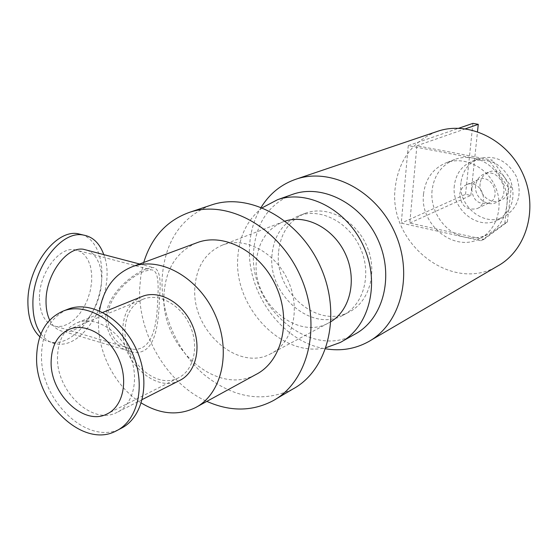 <?xml version="1.0" encoding="UTF-8"?>
<svg xmlns="http://www.w3.org/2000/svg" width="558" height="558" viewBox="0 0 558 558"><rect width="100%" height="100%" fill="white"/><g stroke="black" fill="none" stroke-linecap="round" stroke-linejoin="round"><path stroke-width="0.42" stroke-dasharray="2.79 2.09" d="M143.72 262.469L140.944 274.864L139.716 287.851C137.693 333.6 167.03 383.632 206.844 401.376M196.27 242.988C176.405 251.979 165.649 269.13 164.003 294.457C160.097 346.099 216.406 396.829 255.829 374.551M261.186 207.269C254.315 218.645 250.451 231.458 249.593 245.708C246.064 292.448 282.376 342.41 325.663 348.82M436.44 131.695C412.202 141.683 398.447 160.46 395.176 188.018C388.061 243.176 451.638 293.654 497.436 266.159M278.512 252.753C274.529 291.869 317.872 329.318 348.931 312.11C369.626 301.99 378.129 271.46 366.662 245.653C355.46 219.733 327.141 205.079 305.568 213.177C289.365 219.964 280.346 233.16 278.512 252.753M271.941 255.501C267.993 294.889 311.587 332.666 342.793 315.382C363.579 305.219 372.102 274.466 360.545 248.456C349.245 222.328 320.759 207.527 299.088 215.667C282.808 222.489 273.762 235.762 271.941 255.501M291.339 194.805C268.586 204.674 256.017 223.409 253.646 251.016C248.261 306.754 310.422 360.015 354.567 334.375M262.316 207.722C247.417 219.573 239.243 236.139 237.792 257.419C233.565 307.339 282.271 358.424 326.067 347.662M285.187 221.073L283.645 221.589C267.198 228.487 258.082 241.97 256.303 262.037C252.432 302.08 296.633 340.638 328.174 323.173L330.992 321.596M194.868 287.733C191.352 330.315 237.834 371.977 270.609 353.835C292.462 343.198 301.076 309.927 288.423 281.441C276.05 252.844 245.625 236.362 222.858 244.913C205.783 252.097 196.451 266.368 194.868 287.733M209.989 205.463C180.429 217.892 164.464 242.409 162.092 279.014C160.837 313.973 177.304 351.54 203.942 374.509C233.46 398.189 263.125 403.022 292.943 389.003M146.322 268.935C131.465 274.243 105.853 295.301 105.741 318.444C107.617 337.59 116.629 348.834 132.79 352.182C156.212 355.92 158.598 322.761 159.602 296.27C161.297 277.884 159.065 268.293 152.92 267.498L146.322 268.935M49.683 320.062C53.143 326.988 58.004 330.852 64.268 331.647L70.057 331.326L75.986 329.15L81.796 325.237L87.215 319.79L92.028 313.066L96.025 305.372L99.045 297.037L100.97 288.416L101.702 279.879L101.221 271.795L99.526 264.506L96.68 258.34L92.802 253.59L88.045 250.486M39.43 298.07C39.967 314.97 45.707 324.477 56.658 326.583L62.447 326.228L68.369 323.912L74.116 319.804L79.417 314.126L84.007 307.165L87.676 299.29L90.257 290.864L91.617 282.313L91.693 274.034L90.48 266.431L88.018 259.889L84.418 254.741L79.843 251.26L74.507 249.663C58.771 246.943 39.137 273.392 39.43 298.07M107.534 317.711C107.645 296.179 130.837 276.119 144.662 271.146L150.974 269.807C159.665 269.884 158.57 287.307 157.21 309.606C155.759 331.361 149.628 351.526 132.19 349.127C117.396 346.058 109.18 335.588 107.534 317.711M39.848 336.746L45.707 340.638L52.271 342.473C70.385 344.565 91.219 323.089 98.738 296.207C106.466 269.375 99.763 241.426 83.03 234.96M40.915 333.9C45.303 339.836 50.715 343.191 57.153 343.965C86.874 348.799 117.347 288.535 103.788 254.615M57.509 356.464C55.793 390.781 92.063 425.733 116.817 412.488C133.781 404.655 139.849 377.515 129.317 353.8C119.014 329.987 94.825 315.793 77.436 322.65C64.868 328.195 58.22 339.459 57.509 356.464M179.467 380.556C155.375 393.446 120.661 360.921 122.788 328.474C123.646 312.954 129.874 302.373 141.488 296.737M125.062 329.136C123.053 359.526 155.549 390 178.107 377.989C193.612 370.847 199.415 346.755 190.166 325.928C181.12 305.017 159.372 292.741 143.504 299.046C132.079 304.089 125.927 314.119 125.062 329.136M67.044 309.544C50.848 317.237 42.352 332.163 41.55 354.323C39.43 400.03 87.843 446.574 120.814 428.488M99.477 310.848L98.529 321.415C97.497 352.607 115.569 387.189 141.32 403.009M432.08 190.348C429.702 211.119 445.047 233.195 464.828 237.178C472.828 238.887 480.417 238.001 487.58 234.52C498.496 228.689 504.892 219.113 506.783 205.783C509.663 184.426 493.328 161.422 473.086 158.06C466.69 156.875 460.559 157.349 454.686 159.483C441.545 165.001 434.012 175.289 432.08 190.348M483.821 239.403L507.361 221.993L504.802 223.333L481.191 240.798L483.821 239.403L409.781 223.081L416.896 145.736L492.421 160.174L489.785 161.262L508.777 188.102L511.337 186.895L492.421 160.174M504.802 223.333L508.777 188.102M489.785 161.262L408.261 145.631L401.272 223.123L481.191 240.798M507.361 221.993L511.337 186.895M459.743 194.296C460.357 189.685 462.638 186.477 466.586 184.67C480.047 178.393 490.873 203.091 477.076 208.608C466.614 210.631 460.838 205.86 459.743 194.296M409.781 223.081L470.826 195.398L465.546 194.317L401.272 223.123M408.261 145.631L458.739 128.249M465.546 194.317L472.898 123.374M470.826 195.398L477.502 131.66M465.421 128.814L416.896 145.736M480.124 183.617C478.485 194.861 491.138 205.253 500.686 200.378C517.001 193.779 504.313 164.833 488.341 172.22C483.619 174.354 480.877 178.155 480.124 183.617M475.66 185.591C474.021 196.911 486.75 207.381 496.341 202.477C512.739 195.844 499.961 166.703 483.912 174.124C479.162 176.272 476.413 180.094 475.66 185.591M460.957 182.626C457.63 206.014 484.17 227.518 503.923 216.909C518.229 207.967 522.434 194.616 516.548 176.858C507.466 160.481 494.765 154.447 478.436 158.772C468.336 163.117 462.512 171.069 460.957 182.626M454.358 185.451C451.031 209.048 477.794 230.789 497.68 220.11C512.084 211.098 516.31 197.623 510.361 179.683C501.189 163.138 488.383 157.035 471.935 161.388C461.766 165.761 455.907 173.782 454.358 185.451M471.719 188.974C472.772 200.336 478.464 205.016 488.787 203.007C502.409 197.553 491.779 173.308 478.485 179.502C474.593 181.28 472.333 184.44 471.719 188.974M423.55 193.94C419.449 224.497 454.107 252.739 479.615 238.719C496.69 230.391 504.153 206.488 495.358 186.714C486.778 166.842 464.082 155.989 446.316 162.741C433.064 168.307 425.475 178.706 423.55 193.94M370.707 340.373L368.036 341.935M305.568 213.177L299.088 215.667M348.931 312.11L342.793 315.382M342.417 341.245L340.143 342.535M283.645 221.589L222.858 244.913M328.174 323.173L270.609 353.835M275.785 399.116L272.848 400.846M64.268 331.647L132.79 352.182M139.584 263.997L152.92 267.498M56.658 326.583L132.19 349.127M74.507 249.663L150.974 269.807M52.271 342.473L57.153 343.965M102.763 312.403L77.436 322.65M142.304 399.5L116.817 412.488M143.504 299.046L69.778 329.115M178.107 377.989L108.119 413.415M117.787 430.079L116.155 430.943M196.988 406.768L194.944 407.891M454.686 159.483L446.316 162.741M487.58 234.52L479.615 238.719M488.341 172.22L483.912 174.124M500.686 200.378L496.341 202.477M478.436 158.772L471.935 161.388M503.923 216.909L497.68 220.11M478.485 179.502L466.586 184.67M488.787 203.007L477.076 208.608"/><path stroke-width="0.84" d="M206.844 401.376C230.14 411.748 252.146 411.567 272.848 400.846C308.469 381.749 322.252 325.447 300.671 276.754C279.488 227.887 228.536 199.408 190.125 212.124C167.072 220.194 151.602 236.976 143.72 262.469M196.988 406.768L255.829 374.551C281.699 361.64 291.771 321.603 276.475 287.154C261.5 252.558 225.09 232.498 197.895 242.388L196.27 242.988M325.663 348.82C340.805 351.275 354.93 348.98 368.036 341.935C400.546 324.484 413.764 275.233 395.19 233.356C376.985 191.324 331.647 167.309 296.612 178.985C281.588 184.007 269.779 193.431 261.186 207.269M370.707 340.373L497.436 266.159C526.222 250.577 538.554 209.124 523.244 174.647C508.261 140.023 469.313 120.765 438.232 131.088L436.44 131.695M342.417 341.245L354.567 334.375C382.941 319.664 394.506 276.991 378.422 240.749C362.665 204.368 323.319 183.638 293.11 194.177L291.339 194.805M326.067 347.662L340.143 342.535C368.831 327.672 380.437 284.28 364.039 247.334C347.983 210.247 308.065 189.05 277.535 199.701L262.316 207.722M330.992 321.596C350.361 309.955 357.246 279.579 345.555 254.225C334.075 228.773 306.656 214.084 285.187 221.073M275.785 399.116L292.943 389.003C328.104 370.121 341.866 315.012 320.815 267.519C300.155 219.852 250.11 192.182 212.166 204.737L209.989 205.463M88.045 250.486L83.379 249.266C66.702 246.378 45.763 274.752 46.028 301.194C45.972 308.504 47.193 314.789 49.683 320.062M83.03 234.96L77.52 233.628C55.409 229.715 27.391 267.191 27.9 302.31C28.019 317.858 32.001 329.339 39.848 336.746M103.788 254.615C99.505 242.883 92.391 236.313 82.458 234.89C60.417 230.998 32.434 268.586 32.901 303.768C32.901 316.288 35.572 326.332 40.915 333.9M141.488 296.737L142.534 296.312C159.455 289.637 182.626 302.729 192.273 325.028C202.136 347.229 195.956 372.911 179.467 380.556L142.304 399.5M51.155 360.949C49.585 393.32 83.728 426.375 106.983 413.994C122.983 406.656 128.661 381.009 118.708 358.585C108.963 336.069 86.141 322.608 69.778 329.115C58.004 334.333 51.796 344.942 51.155 360.949M117.787 430.079L120.814 428.488C142.96 417.921 150.876 382.077 136.933 350.647C123.276 319.099 91.393 300.281 68.439 309.006L67.044 309.544M36.64 356.388C34.561 402.283 83.121 449.064 116.155 430.943C138.342 420.362 146.245 384.378 132.232 352.802C118.505 321.101 86.532 302.171 63.535 310.911C46.453 318.234 37.484 333.391 36.64 356.388M141.32 403.009C159.986 414.28 177.863 415.912 194.944 407.891C221.7 394.597 231.723 352.098 215.325 315.137C199.262 278.044 161.046 256.234 132.944 266.459C114.627 273.657 103.474 288.458 99.477 310.848M458.739 128.249L472.898 123.374L478.269 124.336L465.421 128.814M477.502 131.66L478.269 124.336M438.232 131.088L296.612 178.985M293.11 194.177L277.535 199.701M212.166 204.737L190.125 212.124M83.379 249.266L139.584 263.997M77.52 233.628L82.458 234.89M142.534 296.312L102.763 312.403M108.119 413.415L106.983 413.994M68.439 309.006L63.535 310.911M197.895 242.388L132.944 266.459"/></g></svg>
